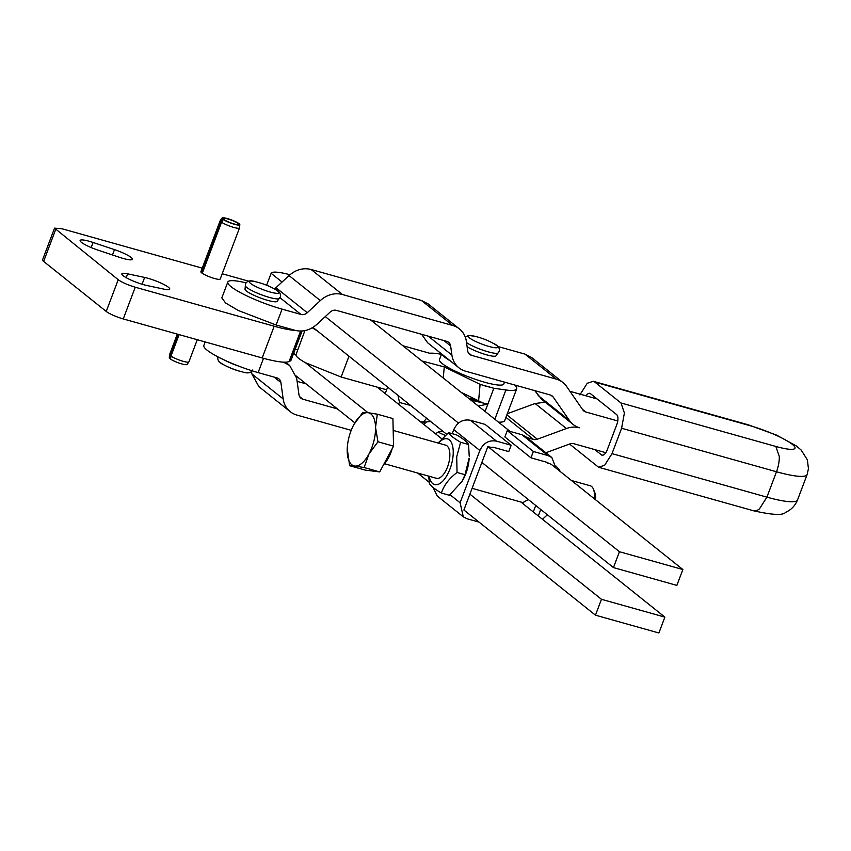 <?xml version="1.0" encoding="UTF-8"?>
<svg xmlns="http://www.w3.org/2000/svg" width="851" height="851" viewBox="0 0 851 851"><rect width="100%" height="100%" fill="white"/><g stroke="black" fill="none" stroke-linecap="round" stroke-linejoin="round"><path stroke-width="1.28" d="M262.193 357.952L274.182 326.231L135.245 287.212C127.767 284.947 122.097 282.458 118.225 279.724L54.538 228.132L42.55 259.853A13.765 2.319 20.7 0 0 43.624 261.406L106.237 311.455A13.765 2.319 20.7 0 0 123.257 318.934L262.193 357.952A50.23 8.467 20.7 0 0 283.33 362.132A50.23 8.467 20.7 0 0 289.085 361.515L300.594 331.06M274.182 326.231A50.23 8.467 20.7 0 0 295.318 330.411A50.23 8.467 20.7 0 0 295.329 330.411M301.509 331.028L290.191 360.973A41.284 6.957 20.7 0 0 291.063 360.133L302.073 330.996M290.191 360.973L289.085 361.515M54.538 228.132L62.197 228.823L202.24 268.15M222.196 273.756L248.63 281.181M311.104 269.48L342.41 294.499L452.721 325.486A24.083 21.062 -51.4 0 1 459.37 328.88L428.064 303.86L421.415 300.467L311.104 269.48C303.201 267.565 295.84 269.597 289.032 275.564L275.969 287.691L307.275 312.711A6.882 6.021 -51.4 0 1 300.967 314.445L282.085 309.147A41.284 6.957 -159.3 0 1 227.813 282.043L221.824 297.903L225.579 302.967L238.301 310.487L276.096 325.008L295.318 330.411C303.126 332.156 310.37 330.103 317.051 324.231L330.114 312.104A6.882 6.021 128.6 0 1 336.422 310.37L446.732 341.347A6.882 6.021 -51.4 0 1 448.626 342.315A6.882 6.021 -51.4 0 1 450.636 345.953L451.902 355.08A24.083 21.062 128.6 0 0 458.944 367.813A24.083 21.062 128.6 0 0 465.582 371.206L550.289 394.992A6.882 6.021 -51.4 0 1 552.193 395.97A6.882 6.021 -51.4 0 1 553.235 397.098L569.436 420.5A24.083 21.062 128.6 0 0 573.106 424.447A24.083 21.062 128.6 0 0 579.542 427.776A24.083 21.062 -51.4 0 0 566.394 428.532L537.321 439.222A6.882 6.021 128.6 0 1 533.503 439.414L526.833 437.542M127.671 273.831L144.627 277.437A16.52 2.787 20.7 0 1 161.435 283.277A16.52 2.787 20.7 0 1 169.721 289.127A16.52 2.787 20.7 0 1 163.913 289.138L146.957 285.521A16.52 2.787 20.7 0 1 130.15 279.692A16.52 2.787 20.7 0 1 121.863 273.841A16.52 2.787 20.7 0 1 127.671 273.831L126.214 277.692M119.438 257.3A16.52 2.787 20.7 0 0 132.416 259.31A16.52 2.787 20.7 0 0 114.491 249.63L93.099 242.471A16.52 2.787 20.7 0 0 80.122 240.471A16.52 2.787 20.7 0 0 98.046 250.151L119.438 257.3M201.283 272.511L220.579 221.43A10.318 1.734 -159.3 0 1 220.196 220.643L200.889 271.724A10.318 1.734 20.7 0 0 201.283 272.511A10.318 1.734 20.7 0 0 202.261 273.299A10.318 1.734 20.7 0 0 212.846 278.011A10.318 1.734 20.7 0 0 220.207 279.022L239.503 227.94A10.318 1.734 -159.3 0 1 232.142 226.93A10.318 1.734 -159.3 0 1 221.558 222.217L202.261 273.299M205.176 341.942L203.836 345.495A41.284 6.957 20.7 0 0 258.119 372.6L263.512 358.324M251.556 371.632L251.864 373.908L258.906 386.641L290.212 411.671A24.083 21.062 -51.4 0 1 283.17 398.938L280.904 382.503A6.882 6.021 128.6 0 0 278.894 378.865A6.882 6.021 128.6 0 0 276.99 377.897L258.119 372.6M297.116 381.354L306.094 383.875M507.281 413.724L535.088 403.502L545.278 402.193M295.169 349.25A44.731 7.531 -159.3 0 1 297.69 349.697M349.633 465.71L354.771 466.029A27.53 12.531 105.7 0 1 347.208 451.328A27.53 12.531 105.7 0 1 347.229 448.679L349.633 465.71L365.228 470.092L379.706 471.911L393.545 446.147L392.917 418.575L377.323 414.192L367.972 412.692L305.445 362.707M304.913 330.603L295.871 355.058L293.648 353.282M429.234 482.304L417.628 473.028M354.846 422.841L296.265 376.025M177.933 334.294L169.987 355.314A10.318 1.734 -159.3 0 1 169.583 354.601A10.318 1.734 -159.3 0 1 169.604 354.527L177.316 334.113M179.093 334.613L170.977 356.101L170.562 359.122A9.489 1.596 20.7 0 0 180.093 363.398A9.489 1.596 20.7 0 0 187.029 364.451L188.879 361.898A10.318 1.734 -159.3 0 1 181.337 360.75A10.318 1.734 -159.3 0 1 170.977 356.101M197.272 339.719L188.911 361.824A10.318 1.734 -159.3 0 1 188.879 361.898M227.813 282.043A41.284 6.957 -159.3 0 1 246.024 282.862M534.779 390.641L541.8 399.427L573.106 424.447M421.628 334.294L427.638 342.793L458.944 367.813M275.969 287.691A6.882 6.021 -51.4 0 1 274.32 288.851M459.37 328.88A24.083 21.062 -51.4 0 1 466.412 341.613L467.667 350.74A6.882 6.021 128.6 0 0 469.678 354.378A6.882 6.021 128.6 0 0 471.582 355.346L556.277 379.131A24.083 21.062 -51.4 0 1 562.926 382.524L531.62 357.505L524.971 354.112L497.856 346.495M597.04 398.917L569.957 391.311M458.498 423.085L325.273 316.593M282.043 282.043L271.118 273.309L266.618 285.223M446.594 434.223L312.923 327.38M289.946 274.745A36.987 6.234 20.7 0 0 271.118 273.309M220.196 220.643A10.318 1.734 -159.3 0 1 220.228 220.569L222.079 218.016A9.489 1.596 -159.3 0 1 229.568 219.25A9.489 1.596 -159.3 0 1 239.067 223.717A9.489 1.596 -159.3 0 1 239.822 224.717A9.489 1.596 -159.3 0 1 233.238 223.93A9.489 1.596 -159.3 0 1 223.313 219.526L221.558 222.217M239.822 224.717L239.525 227.866A10.318 1.734 -159.3 0 1 239.503 227.94M426.5 421.915L423.798 424.426M337.4 408.905L302.85 399.193A6.882 6.021 -51.4 0 1 300.956 398.225A6.882 6.021 -51.4 0 1 298.946 394.587L296.669 378.163L289.638 365.43L283.33 362.132M351.208 430.329L296.861 415.065A24.083 21.062 -51.4 0 1 290.212 411.671M443.382 431.648L442.807 431.489A6.882 6.021 -51.4 0 0 436.499 433.223L435.712 433.957M605.816 452.7L573.765 443.701A6.882 6.021 -51.4 0 0 569.947 443.892L545.863 452.753M441.712 438.744L377.121 387.12L386.652 389.801M295.871 355.048C296.318 356.835 299.509 359.388 305.456 362.717L341.134 377.014L377.121 387.12M595.466 615.177L463.891 510.004L469.89 494.144L601.466 599.306L595.466 615.177L658.887 632.984L664.876 617.124L520.876 502.026M433.095 487.474L437.223 495.973L463.306 516.823L460.104 502.76L479.858 450.487C483.474 442.977 488.995 439.85 496.452 441.116L470.358 420.256C462.912 419 457.381 422.128 453.764 429.638L452.243 433.68M470.358 420.256L485.07 424.394L511.164 445.243L496.452 441.116M220.579 221.43L222.409 218.803L223.515 219.154C220.356 216.303 234.674 220.526 238.003 223.419A8.255 1.394 -159.3 0 1 238.652 224.356A8.255 1.394 -159.3 0 1 232.759 223.547A8.255 1.394 -159.3 0 1 224.302 219.781L223.313 219.526M170.615 358.696L169.657 358.399L169.987 355.314M223.207 218.516L223.366 219.547M169.583 354.601L169.285 357.75A9.489 1.596 20.7 0 0 169.657 358.399M562.926 382.524A24.083 21.062 -51.4 0 1 566.606 386.471L582.797 409.874A6.882 6.021 128.6 0 0 583.85 411.012A6.882 6.021 128.6 0 0 585.754 411.98L617.762 420.968M466.539 342.591A18.137 3.053 20.7 0 0 486.687 351.41A18.137 3.053 20.7 0 0 488.134 351.825A18.137 3.053 20.7 0 0 498.048 352.995L496.112 355.686A17.201 2.893 -159.3 0 1 486.549 354.814A17.201 2.893 -159.3 0 1 467.114 346.729M342.41 294.499A24.083 21.062 128.6 0 0 320.338 300.584L307.275 312.711M267.65 300.36A17.201 2.893 -159.3 0 1 245.035 289.063L245.365 285.776A18.137 3.053 20.7 0 0 268.618 297.19A18.137 3.053 20.7 0 0 269.235 297.371A18.137 3.053 20.7 0 0 279.149 298.531L277.224 301.222A17.201 2.893 -159.3 0 1 267.65 300.36M510.047 431.404L370.642 319.976M511.164 445.243L508.77 451.594L494.048 447.456A6.882 6.021 128.6 0 0 490.974 447.424L487.868 446.552L469.89 494.144M546.885 462.455L551.288 464.369L682.864 569.532L619.443 551.725L487.868 446.552M317.444 330.986L312.232 327.795M222.409 218.803A9.489 1.596 -159.3 0 1 222.079 218.016M441.456 354.335A48.167 8.116 -159.3 0 0 429.691 353.261L402.853 345.729M479.039 522.12L467.103 518.77L463.306 516.823M601.466 599.306L664.876 617.124M535.747 505.483L533.3 511.951M538.311 515.961L540.757 509.483M548.065 455.615L533.354 451.477L530.96 457.827L504.866 436.967L507.27 430.627L521.982 434.755L548.065 455.615L551.863 457.551L555.926 468.082M530.96 457.827L545.672 461.955A6.882 6.021 128.6 0 1 547.565 462.923A6.882 6.021 128.6 0 1 548.172 463.497M551.863 457.551L525.78 436.701L521.982 434.755M462.348 480.879L463.167 479.411A23.743 10.808 -74.3 0 0 465.933 473.39A23.743 10.808 -74.3 0 0 468.869 461.487A23.743 10.808 -74.3 0 0 469.135 458.157L465.008 474.709L462.114 481.304L449.381 495.282L441.424 493.048C443.828 485.4 449.041 478.549 457.051 472.475L456.721 456.785L460.614 442.275C453.785 438.276 449.775 435.063 448.562 432.638L438.116 443.041M441.871 354.165L444.041 356.771L450.594 361.143M441.595 353.952L439.446 359.643A34.412 5.797 20.7 0 0 441.637 363.111A34.412 5.797 20.7 0 0 484.676 382.237A34.412 5.797 20.7 0 0 503.813 383.971L504.505 382.142M619.443 551.725L613.454 567.585L481.879 462.423M613.454 567.585L676.864 585.392L682.864 569.532M514.759 385.014A48.167 8.116 -159.3 0 1 516.695 388.833L504.707 420.564A48.167 8.116 -159.3 0 1 501.59 422.075A48.167 8.116 -159.3 0 1 498.463 422.149M516.695 388.833A48.167 8.116 -159.3 0 1 513.578 390.354A48.167 8.116 -159.3 0 1 505.898 389.981L494.835 419.245M419.894 421.309L423.362 422.234L430.67 421.5M410.597 405.448L399.513 402.491L398.321 404.065M426.596 418.235L423.362 422.234M586.062 395.832A8.085 3.681 105.7 0 1 589.871 393.364A8.085 3.681 105.7 0 1 590.509 393.694L616.592 414.554A8.085 3.681 105.7 0 1 616.847 424.458L607.252 449.839A8.085 3.681 105.7 0 1 601.997 455.168A8.085 3.681 105.7 0 1 601.37 454.838L594.838 449.615M443.265 378.025L444.265 366.919L421.894 360.952M444.265 366.919L480.092 384.354L478.602 400.821L461.146 392.322M478.315 406.044L487.857 404.129L493.846 388.258L480.092 384.354M528.28 499.516L522.12 503.015M397.991 395.375L399.513 402.491M485.091 411.459L487.857 404.129L470.848 400.076M533.354 451.477L507.27 430.627M448.562 432.638L456.519 434.872C463.391 438.882 467.401 442.095 468.571 444.509L469.209 456.2M468.369 398.087L478.602 400.821L484.198 403.629M483.496 385.503L493.846 388.258L505.898 389.981M569.553 444.041L598.604 467.263L604.635 465.274L612.018 453.636L766.911 497.144L776.495 471.762L621.602 428.255L612.018 453.636M621.602 428.255L624.4 412.969L620.975 402.97L775.867 446.467A34.412 5.797 20.7 0 0 792.313 444.328A34.412 5.797 20.7 0 0 749.774 425.617L594.881 382.12L620.975 402.97M594.881 382.12L593.275 381.28L587.243 383.269L579.861 394.896M457.051 472.475L465.008 474.709M468.571 444.509L460.614 442.275M428.734 476.145L429.372 483.411C430.585 485.836 434.606 489.048 441.424 493.048M498.048 352.995L499.239 351.335C499.994 347.995 497.92 345.283 493.016 343.208L493.016 343.208A15.882 2.681 -159.3 0 1 489.048 346.474A15.882 2.681 -159.3 0 1 487.772 346.112A15.882 2.681 -159.3 0 1 469.731 338.092A15.882 2.681 -159.3 0 1 474.507 336.209L468.816 335.475L465.22 336.953M279.149 298.531L280.351 296.882C281.107 293.542 279.032 290.829 274.128 288.744L274.128 288.744A15.882 2.681 -159.3 0 1 270.15 292.021A15.882 2.681 -159.3 0 1 269.607 291.861A15.882 2.681 -159.3 0 1 251.013 283.766A15.882 2.681 -159.3 0 1 255.608 281.755L255.608 281.755C250.556 280.075 247.205 280.734 245.567 283.734L245.365 285.776M547.374 514.77L542.491 519.301M556.001 466.05L559.713 470.103L559.852 471.22M559.713 470.103L557.788 469.571M438.488 443.148A23.743 10.808 105.7 0 1 452.945 457.008A23.743 10.808 105.7 0 1 450.009 468.922A23.743 10.808 105.7 0 1 438.074 484.389A23.743 10.808 105.7 0 1 429.191 476.273M384.492 463.721L436.361 478.294A17.201 7.829 -74.3 0 0 448.849 462.71A17.201 7.829 -74.3 0 0 445.658 445.158L393.79 430.595M393.13 427.915L393.481 443.339M392.247 448.562L390.992 452.328A23.668 10.776 105.7 0 1 383.578 464.689M362.845 412.373L353.814 424.66A27.53 12.531 105.7 0 1 354.154 424.043A27.53 12.531 105.7 0 1 367.972 412.692L362.845 412.373M393.545 446.147L377.961 441.775L375.536 427.393L377.323 414.192M379.706 471.911L364.111 467.529L368.93 454.062L377.961 441.775M367.972 412.692A27.53 12.531 105.7 0 1 375.536 427.393A27.53 12.531 105.7 0 1 373.908 440.935A27.53 12.531 105.7 0 1 368.93 454.062A27.53 12.531 105.7 0 1 354.771 466.029L364.111 467.529M347.229 448.679A27.53 12.531 105.7 0 1 348.836 437.786A27.53 12.531 105.7 0 1 353.814 424.66M594.264 498.718A17.201 7.829 -74.3 0 0 593.445 489.176A17.201 7.829 -74.3 0 0 590.243 485.772L571.468 480.496M595.509 499.718A13.829 6.297 -74.3 0 0 594.796 492.569L593.445 489.176M386.397 394.534L385.216 393.598L387.662 387.12M123.257 318.934L135.245 287.212M106.237 311.455L118.225 279.724M43.624 261.406L55.613 229.674M91.185 247.556L93.099 242.471M112.47 254.97L114.491 249.63M142.064 284.234L144.627 277.437M282.085 309.147L276.096 325.008M566.394 428.532L535.088 403.502M506.856 414.863L537.321 439.222M505.909 417.362L533.503 439.414M299.584 396.587L302.85 399.193M274.139 377.099L280.904 382.503M251.864 373.908L283.17 398.938M582.392 409.299L585.754 411.98M556.277 379.131L524.971 354.112M468.316 352.74L471.582 355.346M452.721 325.486L421.415 300.467M289.032 275.564L320.338 300.584M300.967 314.445L279.947 297.648M450.636 345.953L443.871 340.549M428.213 336.145L451.902 355.08M553.235 397.098L550.852 395.183M538.13 395.47L569.436 420.5M348.995 356.207L341.134 377.014M238.706 366.1A18.137 3.053 -159.3 0 1 224.334 360.016M450.073 494.739L460.104 502.76M479.858 450.487L453.764 429.638M601.37 454.838L602.71 455.221M252.715 370.004C251.077 373.004 247.726 373.663 242.673 371.983A15.882 2.681 -159.3 0 1 240.173 371.344A15.882 2.681 -159.3 0 1 239.631 371.185A15.882 2.681 -159.3 0 1 224.153 364.994A15.882 2.681 -159.3 0 1 220.303 362.515M445.254 435.372A15.882 2.681 -159.3 0 1 438.254 432.138A15.882 2.681 -159.3 0 1 438.127 432.074L438.254 432.138A74.409 74.409 0 0 0 445.19 435.425M239.631 371.185A74.409 31.253 106.2 0 1 238.769 370.972A74.409 74.409 0 0 0 242.673 371.983M593.275 381.28L748.167 424.777A20.647 9.393 105.7 0 1 749.774 425.617M797.536 499.92A55.049 9.276 -159.3 0 1 766.911 497.144L759.528 508.77A20.647 9.393 105.7 0 1 753.497 510.76C772.389 515.036 783.101 515.546 785.643 512.302C791.175 509.887 795.132 505.76 797.536 499.92L807.131 474.539A55.049 9.276 -159.3 0 1 776.495 471.762A20.647 9.393 105.7 0 0 779.293 456.466L775.867 446.467M217.93 356.856L217.93 356.856C217.175 360.196 219.25 362.909 224.153 364.994A74.409 74.409 0 0 0 238.769 370.972M598.604 467.263L753.497 510.76M493.016 343.208A74.409 74.409 0 0 0 474.507 336.209M274.128 288.744A74.409 74.409 0 0 0 255.608 281.755M807.131 474.539L808.45 468.667L807.354 459.785L801.142 450.03L796.355 445.977L776.442 435.052L748.167 424.777M472.082 488.325L523.748 502.835M285.542 362.164L289.638 365.43"/></g></svg>
